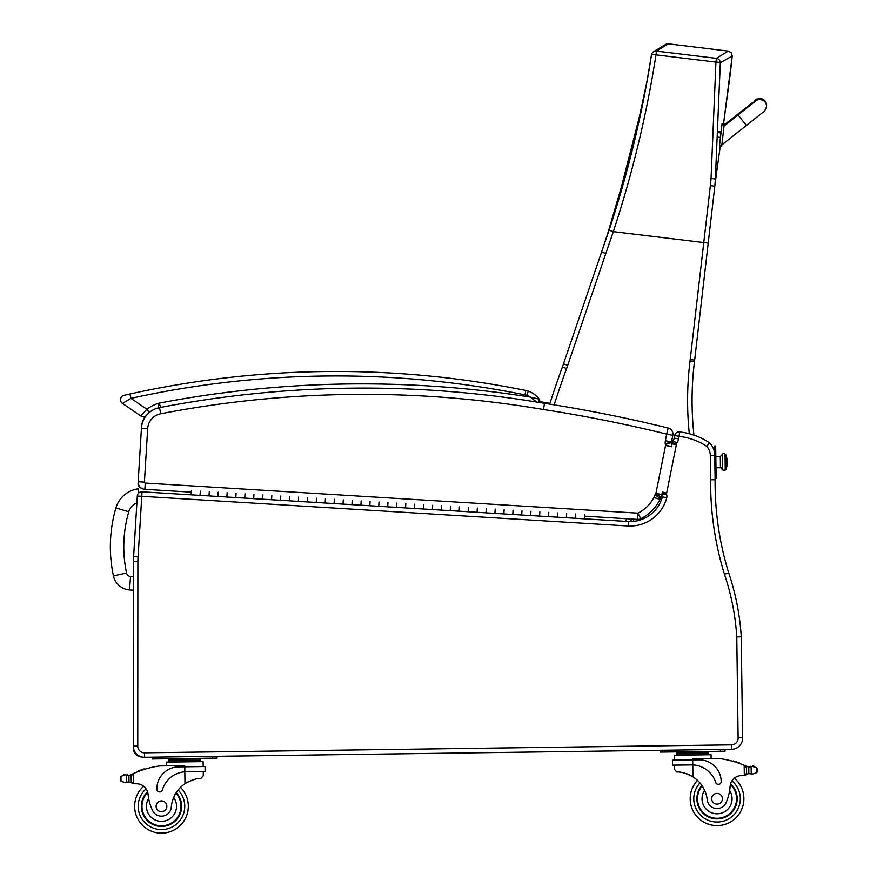<?xml version="1.0" encoding="UTF-8"?>
<svg xmlns="http://www.w3.org/2000/svg" width="877" height="877" viewBox="0 0 877 877"><rect width="100%" height="100%" fill="white"/><g stroke="black" fill="none" stroke-linecap="round" stroke-linejoin="round"><path stroke-width="1.32" d="M133.392 576.781L130.552 576.551L129.5 589.936A17.847 17.847 0 0 1 113.429 575.871A139.235 139.125 -175.5 0 1 115.896 507.958A27.001 27.001 0 0 1 138.292 488.818A27.001 27.001 0 0 0 115.896 507.958L128.776 511.74A13.572 13.572 0 0 1 136.878 502.938M129.5 589.936L133.381 590.243M142.019 757.015A8.956 8.956 0 0 1 133.271 748.059L133.447 748.059M191.394 490.539L191.131 494.836L142.041 491.833A4.473 4.473 0 0 0 137.294 496.031L133.622 556.588L138.084 556.917A53.705 53.705 0 0 0 137.875 561.521L137.755 746.097L137.875 561.521L133.403 561.521A58.189 58.189 0 0 1 133.622 556.588A58.189 58.189 0 0 0 133.403 561.521L133.271 748.059M674.709 435.507L674.183 438.138A4.221 4.221 0 0 1 672.944 440.55A4.221 4.221 0 0 0 674.183 438.138L678.59 438.928L679.094 436.395L674.709 435.507A4.473 4.473 0 0 1 679.587 431.955A67.134 67.134 0 0 1 709.515 442.819A67.134 67.134 0 0 0 679.587 431.955L679.094 436.395A62.662 62.662 0 0 1 706.643 446.283A13.429 13.429 0 0 1 710.304 455.316L710.633 479.752A310.721 310.721 0 0 0 724.435 574.216L728.688 572.845A247.467 247.467 0 0 1 741.197 635.957A247.467 247.467 0 0 0 728.688 572.845A247.467 247.467 0 0 1 741.197 635.957A247.467 247.467 0 0 0 728.688 572.845A306.248 306.248 0 0 1 715.106 479.741L714.777 455.251A17.902 17.902 0 0 0 709.515 442.819L708.616 443.915L709.515 442.819A17.902 17.902 0 0 1 714.349 451.622A17.902 17.902 0 0 0 709.515 442.819A67.134 67.134 0 0 0 693.959 435.145A67.134 67.134 0 0 1 709.515 442.819A17.902 17.902 0 0 1 714.349 451.622L714.722 451.534M724.435 574.216A242.995 242.995 0 0 1 736.779 636.921L740.396 636.779L736.779 636.921L740.396 636.779L736.779 636.921L738.105 737.491L742.578 737.261L741.24 635.913L740.396 636.779L741.24 635.913M707.465 445.297L706.84 446.042M141.296 488.094A4.473 4.473 0 0 1 138.062 483.523A4.473 4.473 0 0 0 141.296 488.094M141.471 427.34L141.493 427.34A22.374 22.374 0 0 1 145.154 416.345A22.374 22.374 0 0 0 141.471 427.34L141.427 428.239A22.374 22.374 0 0 1 146.273 415.632A4.473 4.473 0 0 1 140.813 415.95A4.473 4.473 0 0 0 145.154 416.345A4.473 4.473 0 0 1 140.813 415.95A4.473 4.473 0 0 0 146.273 415.632M671.497 441.942L665.358 440.682A9.921 9.921 0 0 0 665.204 443.652L671.442 442.282A3.651 3.651 0 0 1 671.497 441.942L672.823 435.354L666.684 434.126L668.175 428.042A6.271 6.271 0 0 1 672.823 435.354A6.271 6.271 0 0 0 668.175 428.042A1433.095 1433.095 0 0 0 544.496 403.332A1078.655 1078.655 0 0 0 538.741 402.368A2.236 2.236 0 0 0 539.267 399.167L537.601 398.684L539.267 399.167A2.236 2.236 0 0 1 539.454 401.589A1078.655 1078.655 0 0 1 549.912 403.365A1078.655 1078.655 0 0 0 539.454 401.589A2.236 2.236 0 0 0 539.267 399.167A23.712 23.712 0 0 0 528.294 391.153A17.902 17.902 0 0 0 525.871 390.484A955.579 955.579 0 0 0 129.982 393.992L123.986 395.341A4.473 4.473 0 0 0 122.451 403.398A4.473 4.473 0 0 1 123.986 395.341A4.473 4.473 0 0 0 122.451 403.398A4.473 4.473 0 0 1 123.986 395.341M138.292 483.534L138.171 481.736A7.159 7.159 0 0 0 144.88 489.322L191.296 492.15M715.336 181.736L720.302 145.867L715.084 183.786A178.491 178.491 0 0 1 715.336 181.736M732.229 55.985L731.254 52.73L728.305 51.107L716.399 58.364A4.473 4.44 54.9 0 1 720.313 62.815L732.229 55.985L723.404 124.797L730.53 71.87L732.229 55.985L731.254 52.73L728.305 51.107L668.351 43.85L665.5 44.464L656.369 50.011M715.204 182.8L720.313 62.815A4.473 0.669 -178.7 0 0 715.939 62.124L711.05 178.437A175.06 173.01 114.6 0 1 710.37 185.573L703.771 242.567L613.319 231.627C632.481 173.525 646.7 114.613 655.985 54.867A4.473 0.669 -170.3 0 0 651.49 54.78A4.473 0.669 -170.3 0 0 651.501 54.856C642.26 114.153 628.118 172.605 609.077 230.212L601.37 252.653M554.143 404.856A1111.466 1111.466 0 0 1 566.575 368.526A183.501 183.501 0 0 0 567.715 365.292L605.821 253.475L601.578 252.028L601.381 252.609A179.018 179.018 -71.4 0 1 601.359 252.697L601.479 252.324M601.469 252.357L563.483 363.845A179.029 179.029 0 0 1 562.365 367.003A1115.939 1115.939 0 0 0 549.671 404.144M710.37 185.573L714.799 186.308L708.21 243.082L703.771 242.567L690.21 359.548A174.556 174.556 0 0 1 690.046 360.962L694.485 361.51A316.926 316.926 0 0 0 693.959 435.145A316.926 316.926 0 0 1 694.485 361.51A179.029 179.029 0 0 0 694.661 360.063L715.193 182.855M651.523 54.725A4.473 4.44 56.1 0 1 656.434 51.107L668.351 43.85L665.5 44.464M601.348 252.708L615.04 211.708L642.567 104.385M666.103 44.157L668.351 43.85L664.613 45.001L653.409 51.82A4.473 4.44 56.1 0 1 653.409 51.82A4.473 4.473 0 0 0 651.49 54.78L647.127 80.509L632.69 148.41L606.171 238.84M630.41 521.574L631.78 519.041M601.578 252.028L563.483 363.845L567.715 365.292A183.501 183.501 0 0 1 566.575 368.526L562.365 367.003M714.799 186.308L715.489 179.007L711.05 178.437M710.304 455.316L714.777 455.251L714.711 454.001M144.617 757.289L144.552 752.817A6.709 6.709 0 0 1 137.755 746.097L133.271 746.097A11.193 11.193 0 0 0 144.617 757.289L731.571 749.331A11.193 11.193 0 0 0 742.578 737.261M142.041 491.833L141.767 496.305L628.469 526.014A38.04 38.04 0 0 0 666.761 497.785A7.74 7.74 0 0 0 666.498 494.014A4.144 4.144 0 0 1 666.553 493.608L662.135 492.896A8.617 8.617 0 0 0 662.025 494.891A3.267 3.267 0 0 1 662.376 496.853A33.567 33.567 0 0 1 628.688 521.552A33.567 33.567 0 0 0 662.376 496.853L662.716 496.919M666.553 493.608A12.727 12.727 0 0 1 666.663 492.951L676.386 444.617L671.968 443.872A17.2 17.2 0 0 1 672.155 442.764A17.2 17.2 0 0 0 671.968 443.872L671.453 446.448M676.386 444.617A12.727 12.727 0 0 1 676.551 443.63A3.322 3.322 0 0 1 676.715 443.06L673.13 440.682M672.944 440.55A7.805 7.805 0 0 0 672.155 442.764L676.551 443.63M628.469 526.014L628.688 521.552L575.334 518.285L575.597 513.999L575.334 518.285L566.399 517.748L557.465 517.2L557.728 512.913L557.465 517.2L566.399 517.748L566.663 513.451L566.399 517.748L563.253 517.551M527.515 515.369L521.727 515.018L521.99 510.732L521.727 515.018L530.662 515.566L530.925 511.269L530.662 515.566L539.596 516.104L539.859 511.817L539.596 516.104L548.531 516.652L548.794 512.365L548.531 516.652L557.465 517.2M512.793 514.47L503.858 513.922L504.122 509.636L503.858 513.922L512.793 514.47L513.056 510.184L512.793 514.47L521.727 515.018M494.924 513.385L485.99 512.837L486.253 508.55L485.99 512.837L494.924 513.385L495.187 509.088L494.924 513.385L503.858 513.922M477.055 512.289L468.121 511.74L468.373 507.454L468.121 511.74L477.055 512.289L477.318 508.002L477.055 512.289L485.99 512.837M423.438 509.011L414.503 508.474L414.766 504.176L414.503 508.474L423.438 509.011L423.701 504.724L423.438 509.011L432.372 509.559L432.635 505.273L432.372 509.559L441.306 510.107L441.57 505.821L441.306 510.107L450.252 510.655L450.504 506.369L450.252 510.655L459.186 511.192L459.438 506.906L459.186 511.192L468.121 511.74M405.569 507.926L396.634 507.377L396.897 503.091L396.634 507.377L405.569 507.926L405.832 503.639L405.569 507.926L414.503 508.474M384.554 506.643L378.765 506.292L379.028 501.995L378.765 506.292L387.7 506.829L387.963 502.543L387.7 506.829L396.634 507.377M316.224 502.466L307.29 501.929L307.553 497.632L307.29 501.929L316.224 502.466L316.487 498.18L316.224 502.466L325.159 503.014L325.422 498.728L325.159 503.014L334.093 503.562L334.356 499.276L334.093 503.562L343.028 504.111L343.291 499.813L343.028 504.111L351.962 504.648L352.225 500.361L351.962 504.648L360.896 505.196L361.16 500.91L360.896 505.196L369.831 505.744L370.094 501.458L369.831 505.744L378.765 506.292M298.355 501.381L289.421 500.833L289.684 496.546L289.421 500.833L298.355 501.381L298.618 497.095L298.355 501.381L307.29 501.929M244.749 498.103L235.814 497.555L236.066 493.269L235.814 497.555L244.749 498.103L245.012 493.817L244.749 498.103L253.683 498.651L253.946 494.365L253.683 498.651L262.618 499.199L262.881 494.913L262.618 499.199L271.552 499.737L271.815 495.45L271.552 499.737L280.487 500.285L280.75 495.998L280.487 500.285L289.421 500.833M138.084 556.917L141.767 496.305L137.294 496.031M666.761 497.785L662.376 496.853M666.498 494.014L662.025 494.891M676.715 443.06A8.693 8.693 0 0 0 678.59 438.928L674.183 438.138M706.643 446.283L709.515 442.819M710.534 472.878L710.633 479.752L715.106 479.741M638.456 519.392A6.271 6.271 0 0 0 640.747 518.756A6.271 6.271 0 0 1 637.579 519.403A6.271 6.271 0 0 0 638.456 519.392M659.822 498.465L660.118 498.64A3.157 3.157 0 0 0 659.986 499.43L653.946 497.489A36.253 36.253 0 0 1 637.963 513.144L640.747 518.756A42.524 42.524 0 0 0 659.986 499.43A3.157 3.157 0 0 1 660.118 498.64L655.064 494.694A9.428 9.428 0 0 0 653.946 497.489M657.816 495.308L661.192 497.106A7.696 7.696 0 0 0 661.883 495.352A8.638 8.638 0 0 0 662.025 494.781M665.599 444.409L671.541 442.556A10.294 10.294 0 0 0 671.442 442.282L665.204 443.652A4.023 4.023 0 0 1 665.555 444.42A1.831 1.831 0 0 1 665.544 445.461L655.908 493.411A2.368 2.368 0 0 1 655.821 493.729L655.864 493.74M658.199 494.365L655.821 493.729A1.436 1.436 0 0 1 655.656 494.157L661.192 497.106A7.323 7.323 0 0 1 660.118 498.64M665.577 445.319L671.727 446.503L665.577 445.319M667.89 443.696L670.401 442.918M671.87 444.376A8.101 8.101 0 0 0 671.541 442.556M665.544 445.461L671.672 446.777M655.908 493.411L662.058 494.584M584.433 516.158L637.579 519.403L637.963 513.144L145.264 483.063A0.899 0.899 0 0 1 144.42 482.12L147.676 428.612A16.115 16.115 0 0 1 160.71 413.769A1072.385 1072.385 0 0 1 543.488 409.515L544.496 403.332A1078.655 1078.655 0 0 0 159.526 407.619A22.374 22.374 0 0 0 141.427 428.239L138.171 481.736L144.42 482.12M160.842 407.367A1078.655 1078.655 0 0 1 162.223 407.103A1074.182 1074.182 0 0 0 161.05 407.323A17.902 17.902 0 0 0 160.842 407.367M160.809 406.939L158.847 403.19L158.331 408.068M528.294 391.153A17.902 17.902 0 0 0 525.871 390.484L524.983 394.869A13.429 13.429 0 0 1 526.803 395.374L528.294 391.153A23.712 23.712 0 0 1 539.267 399.167L538.741 402.368A2.236 2.236 0 0 0 539.267 399.167L530.442 397.117L535.99 401.534M129.982 393.992L127.165 394.617L129.982 393.992L130.936 398.366A951.106 951.106 0 0 1 524.983 394.869M526.803 395.374A19.239 19.239 0 0 1 530.442 397.117L537.119 402.729M149.32 412.497L146.865 409.241A37.93 37.93 0 0 1 158.847 403.19A1078.655 1078.655 0 0 1 530.442 397.117L530.497 397.128M122.451 403.398L130.958 398.366L146.865 409.241L140.813 415.95L122.451 403.398M205.865 495.735L209 495.922L209.263 491.635L209 495.922L217.945 496.47L218.198 492.183L217.945 496.47L226.88 497.018L227.132 492.721L226.88 497.018L235.814 497.555M191.131 494.836L200.066 495.373L200.329 491.087L200.066 495.373L209 495.922M579.807 518.559L584.268 518.833L584.531 514.547M766.487 106.545A6.709 6.709 6.6 0 0 753.836 102.401A6.709 6.709 6.6 0 1 766.553 106.084L766.454 106.994A6.709 6.709 6.6 0 1 766.125 108.419M721.716 146.031L724.161 124.885L721.946 124.633L719.491 145.768L721.716 146.031L719.491 145.768M754.253 102.412A6.709 6.709 6.6 0 1 766.454 106.994C764.821 110.886 763.593 112.694 762.76 112.453L721.848 144.924M724.161 124.885L724.281 123.876L722.056 123.613L721.946 124.633M724.27 123.931L722.056 123.679M722.056 123.613L724.281 123.876M725.038 454.812L725.86 454.801A22.374 22.374 0 0 1 727.176 462.047A22.374 8.266 179.2 0 0 725.926 459.384A22.374 8.266 -0.8 0 1 727.176 462.047A22.374 22.374 0 0 1 726.057 469.338L725.86 454.801L726.057 469.338L725.235 469.096A1.392 1.294 179.2 0 1 723.854 470.412A1.392 1.294 179.2 0 1 722.44 469.14L722.242 454.56L722.451 469.677L720.445 467.342L715.972 467.408L720.445 467.342A1.973 1.831 179.2 0 1 722.44 469.14L722.451 469.677C726.584 471.629 724.972 468.757 725.235 469.096L725.038 454.527M714.678 448.235L715.709 448.224L715.676 445.976L714.645 445.998L715.062 476.2L715.095 478.436L716.125 478.425L716.092 476.189L715.062 476.2M715.709 448.224L716.092 476.189M725.224 468.833L725.235 469.096A1.392 1.294 -0.8 0 1 723.854 470.412A1.392 1.294 -0.8 0 1 722.44 469.14A1.973 1.831 -0.8 0 0 720.445 467.342L720.302 456.544L715.829 456.61M715.972 467.803L720.456 467.737L720.302 456.544L722.242 454.56C724.588 451.381 725.707 456.095 725.038 454.527L725.038 454.527C725.707 456.095 724.588 451.381 722.242 454.56L720.302 456.544M714.645 453.354L714.623 451.622M715.807 455.02L715.742 450.657M716.06 473.755L715.994 469.381M126.518 775.345L128.908 775.356A7.542 7.542 0 0 0 131.046 774.676A95.154 95.154 0 0 1 132.449 774.007L133.436 773.558L131.232 775.948L131.309 781.659L131.243 776.912A85.288 85.288 0 0 0 131.177 776.945L131.232 781.659A0.702 0.702 0 0 1 130.322 782.339A7.542 7.542 0 0 0 128.996 782.043L126.617 782.109L128.996 782.043L128.908 775.356L126.518 775.345A0.702 0.702 0 0 1 127.91 775.443A7.542 7.542 0 0 1 126.529 775.345L126.617 782.109L125.203 782.525L126.617 782.109M192.447 759.076L169.042 759.394L169.075 762.08L169.053 760.732L200.274 760.315L200.252 758.967L192.447 759.076L192.469 760.414M125.137 774.983A0.702 0.702 0 0 0 124.567 774.161A0.702 0.702 0 0 0 123.756 774.753A3.53 3.53 0 0 1 125.104 774.972L120.938 776.32L120.357 779.302L121.004 781.297L125.203 782.525M188.325 805.93A26.858 26.858 0 0 1 150.625 830.859A26.858 26.858 0 0 1 143.664 786.209A26.858 26.858 0 0 0 150.625 830.859A26.858 26.858 0 0 0 180.519 787.371A26.858 26.858 0 0 1 188.325 805.93M691.219 764.876L692.764 764.908L692.698 759.921L672.396 760.195L672.473 765.139L692.764 764.908A25.367 25.367 0 0 1 715.687 782.405A2.806 2.806 0 0 0 721.179 781.506A21.969 21.969 0 0 0 698.914 759.833L692.698 759.921L692.687 758.704L717.649 758.364A95.154 95.154 0 0 1 744.178 765.27L746.448 767.605L746.524 773.317L746.459 768.57A85.288 85.288 0 0 1 746.535 768.603L746.601 773.317A0.702 0.702 0 0 0 747.522 773.963A7.542 7.542 0 0 1 748.848 773.635L752.652 774.018L756.818 772.67L757.41 770.664M752.521 766.476A0.702 0.702 0 0 1 753.058 765.632A0.702 0.702 0 0 1 753.88 766.202A3.53 3.53 0 0 0 752.543 766.454L748.761 766.947L748.848 773.635L752.652 774.018M700.405 752.192L676.989 752.499L677.011 753.847L708.221 753.42L708.243 754.768L708.199 752.082L700.405 752.192L700.416 753.529M757.399 769.677L756.752 767.693L752.543 766.454L748.761 766.947A7.542 7.542 0 0 1 746.601 766.334A95.154 95.154 0 0 0 745.176 765.698L744.178 765.27L744.321 775.454A63.429 63.429 0 0 0 740.769 775.619A63.429 63.429 0 0 1 744.321 775.454L746.524 773.317A2.116 2.116 0 0 1 744.441 775.454M725.038 751.205L725.016 749.418L720.532 749.473L720.554 751.271L725.038 751.205L725.016 749.418L725.038 751.205M697.489 780.355A26.858 26.858 0 0 0 690.188 799.133A26.858 26.858 0 0 1 697.489 780.355A26.858 26.858 0 0 0 728.557 823.021A26.858 26.858 0 0 0 734.301 778.195A26.858 26.858 0 0 1 728.557 823.021A26.858 26.858 0 0 1 690.188 799.133A26.858 26.858 0 0 0 728.557 823.021A26.858 26.858 0 0 0 734.301 778.195M133.447 783.742L131.309 781.659A2.116 2.116 0 0 0 133.447 783.742L133.578 783.742A63.429 63.429 0 0 1 137.13 783.808A11.511 11.511 0 0 1 148.06 794.189A49.342 49.342 0 0 0 152.28 809.888A9.866 9.866 0 0 0 171.3 807.092A31.21 31.21 0 0 1 184.981 783.731C191.57 779.982 196.897 778.217 200.965 778.436L203.3 775.739L203.234 771.497L203.3 775.739M186.362 771.727L205.119 771.475L205.054 766.531L178.535 766.893A21.969 21.969 0 0 0 156.873 789.157A2.806 2.806 0 0 0 162.377 789.914A25.367 25.367 0 0 1 184.817 771.793L186.362 771.727L184.817 771.793L184.981 783.731L186.571 782.722M187.831 782.021L189.257 781.319M190.517 780.76L191.449 780.398M137.13 783.808A63.429 63.429 0 0 0 133.578 783.742L133.436 773.558A95.154 95.154 0 0 1 159.767 765.928L184.729 765.588L184.817 771.793M176.847 759.285L176.858 760.633M143.357 769.699A0.702 0.702 0 0 1 144.661 769.282M140.693 770.609A0.702 0.702 0 0 1 141.986 770.159M138.029 771.617A0.702 0.702 0 0 1 139.311 771.113M130.224 775.027A0.702 0.702 0 0 1 131.155 775.674L131.232 781.659M120.346 778.316L120.357 779.302M166.312 765.84L166.257 762.113L203.102 761.62L203.168 766.553L203.102 761.62M212.585 756.369L217.057 756.303L217.079 758.101L212.607 758.156L212.585 756.369M156.665 758.912L156.643 757.125L152.17 757.191L152.192 758.978L212.607 758.156M176.244 792.611A20.138 20.138 0 0 1 153.683 824.873A20.138 20.138 0 0 1 147.555 791.745M171.3 807.092A31.21 31.21 0 0 1 173.657 797.478L175.696 793.488A31.21 31.21 0 0 0 173.657 797.478A15.041 15.041 0 0 1 166.202 820.576A15.041 15.041 0 0 1 148.662 798.421L148.06 794.189A11.511 11.511 0 0 0 147.851 792.852L148.06 794.189M175.893 793.159A19.513 19.513 0 0 1 168.647 824.446A19.513 19.513 0 0 1 147.753 792.424M156.106 806.369A5.372 5.372 0 0 0 164.218 810.918A5.372 5.372 0 0 0 164.098 801.611A5.372 5.372 0 0 0 156.106 806.369M674.402 769.348L674.347 765.106L674.402 769.348L676.803 771.99C680.859 771.661 686.242 773.273 692.929 776.836A31.21 31.21 0 0 1 707.235 799.824A9.866 9.866 0 0 0 726.32 802.093A49.342 49.342 0 0 0 730.113 786.296A11.511 11.511 0 0 1 740.769 775.619A63.429 63.429 0 0 1 744.321 775.454M686.373 773.678L687.316 774.018M688.598 774.544L690.035 775.213M691.306 775.882L692.929 776.836L692.764 764.908M750.46 766.969A7.542 7.542 0 0 0 751.14 766.871A0.702 0.702 0 0 0 749.747 767.002M684.794 752.4L684.816 753.738M734.159 761.685A0.702 0.702 0 0 0 732.843 761.313M736.844 762.53A0.702 0.702 0 0 0 735.54 762.113M739.541 763.45A0.702 0.702 0 0 0 738.237 762.99M747.423 766.651A0.702 0.702 0 0 0 746.513 767.32L746.601 773.317M674.281 760.173L674.216 755.229L711.05 754.724L711.104 758.452L711.05 754.724M664.613 752.027L664.591 750.241L660.118 750.295L660.14 752.093L720.554 751.271M701.907 785.474A20.138 20.138 0 0 0 725.334 817.123A20.138 20.138 0 0 0 730.563 783.83M730.113 786.296L729.631 790.539A15.041 15.041 0 0 1 721.431 813.143A15.041 15.041 0 0 1 704.626 790.287L702.477 786.34M730.377 784.52A19.513 19.513 0 0 1 724.928 816.619A19.513 19.513 0 0 1 702.269 786.011M722.407 798.695A5.372 5.372 0 0 0 714.295 794.145A5.372 5.372 0 0 0 714.415 803.453A5.372 5.372 0 0 0 722.407 798.695M138.292 488.818L138.829 492.929M113.429 575.871L126.562 573.065A125.806 125.696 -175.5 0 1 128.776 511.74M130.552 576.551A4.418 4.418 0 0 1 126.562 573.065M155.646 752.663L731.506 744.858L155.646 752.663M137.864 590.605L137.853 592.611L137.864 590.605M694.485 361.51A179.029 179.029 0 0 0 694.661 360.063L690.21 359.548M716.399 58.364L656.434 51.107L655.985 54.867L715.939 62.124L716.399 58.364M626.847 518.745L625.433 521.344M633.03 521.431L634.246 519.195M690.046 360.962A321.399 321.399 0 0 0 689.311 433.742M605.821 253.475L613.319 231.627L609.077 230.212M144.552 752.817L731.506 744.858L144.552 752.817M731.571 749.331L731.506 744.858A6.709 6.709 0 0 0 738.105 737.491M662.278 492.074L666.663 492.951M543.488 409.515A1426.824 1426.824 0 0 1 666.684 434.126L665.358 440.682M655.656 494.157A1.052 1.052 0 0 1 655.064 494.694M144.88 489.322L145.264 483.063M159.526 407.619L160.71 413.769M141.427 428.239L147.676 428.612M724.161 124.951L721.935 124.687M724.029 126.058L738.061 114.942L746.404 125.466M738.653 114.47L738.182 113.867L751.83 103.08C757.015 101.94 751.852 95.834 765.15 101.14M178.108 790.024A23.273 23.273 0 0 1 184.74 805.985A23.273 23.273 0 0 0 178.108 790.024A23.273 23.273 0 0 1 152.017 827.57A23.273 23.273 0 0 1 146.119 788.807A23.273 23.273 0 0 0 152.017 827.57A23.273 23.273 0 0 0 184.74 805.985A23.273 23.273 0 0 1 152.017 827.57A23.273 23.273 0 0 1 146.119 788.807M699.967 782.953A23.273 23.273 0 0 0 693.773 799.079A23.273 23.273 0 0 1 699.967 782.953A23.273 23.273 0 0 0 727.066 819.765A23.273 23.273 0 0 0 731.922 780.87A23.273 23.273 0 0 1 727.066 819.765A23.273 23.273 0 0 1 693.773 799.079A23.273 23.273 0 0 0 727.066 819.765A23.273 23.273 0 0 0 731.922 780.87M120.938 776.32L121.004 781.297M756.752 767.693L756.818 772.67M751.14 766.871L751.227 773.635M656.347 50.022L653.486 51.765M606.117 239.004L606.873 236.768M615.04 211.708L601.797 251.381M653.398 51.82A4.473 4.473 0 0 0 651.49 54.78M601.348 252.719L610.699 225.29M738.061 114.942L755.393 101.14M724.15 124.983L738.182 113.867M720.982 132.953L718.34 132.646M720.466 137.404L718.12 137.13M721.091 131.988L718.384 131.671M722.451 469.677C726.584 471.629 724.972 468.757 725.235 469.096M200.296 761.653L200.274 760.315L200.296 761.653M677.022 755.185L677 753.847L677.022 755.185M205.054 766.531L205.119 771.475M174.413 759.318L172.659 758.704M194.88 759.043L196.612 758.375M702.828 752.159L704.56 751.49M682.372 752.433L680.618 751.808"/></g></svg>
